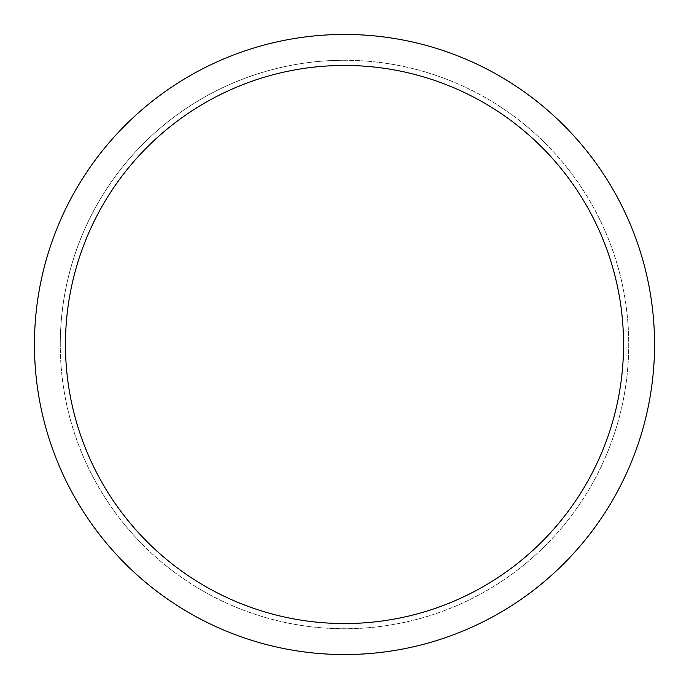 <?xml version="1.0" encoding="UTF-8"?>
<svg xmlns="http://www.w3.org/2000/svg" width="689" height="689" viewBox="0 0 689 689"><rect width="100%" height="100%" fill="white"/><g stroke="black" fill="none" stroke-linecap="round" stroke-linejoin="round"><path stroke-width="0.52" stroke-dasharray="3.44 2.58" d="M344.5 60.287A284.212 284.212 0 0 1 628.712 344.5A284.212 284.212 0 0 1 344.5 628.712A284.212 284.212 0 0 1 60.287 344.5A284.212 284.212 0 0 1 344.5 60.287A284.212 284.212 0 0 1 628.712 344.5A284.212 284.212 0 0 1 344.5 628.712A284.212 284.212 0 0 1 60.287 344.5A284.212 284.212 0 0 1 344.5 60.287M344.5 60.262A284.238 284.238 0 0 1 628.738 344.5A284.238 284.238 0 0 1 344.5 628.738A284.238 284.238 0 0 1 60.262 344.5A284.238 284.238 0 0 1 344.5 60.262M344.5 34.45A310.05 310.05 0 0 1 654.55 344.5A310.05 310.05 0 0 1 344.5 654.55A310.05 310.05 0 0 1 34.45 344.5A310.05 310.05 0 0 1 344.5 34.45M60.287 344.5A284.212 284.212 0 0 1 344.5 60.287A284.212 284.212 0 0 1 628.712 344.5A284.212 284.212 0 0 1 344.5 628.712A284.212 284.212 0 0 1 60.287 344.5M60.236 344.5A284.264 284.264 0 0 1 344.5 60.236A284.264 284.264 0 0 1 628.764 344.5A284.264 284.264 0 0 1 344.5 628.764A284.264 284.264 0 0 1 60.236 344.5"/><path stroke-width="1.03" d="M344.5 34.45A310.05 310.05 0 0 1 654.55 344.5A310.05 310.05 0 0 1 344.5 654.55A310.05 310.05 0 0 1 34.45 344.5A310.05 310.05 0 0 1 344.5 34.45M344.5 65.455A279.045 279.045 0 0 1 623.545 344.5A279.045 279.045 0 0 1 344.5 623.545A279.045 279.045 0 0 1 65.455 344.5A279.045 279.045 0 0 1 344.5 65.455"/></g></svg>
